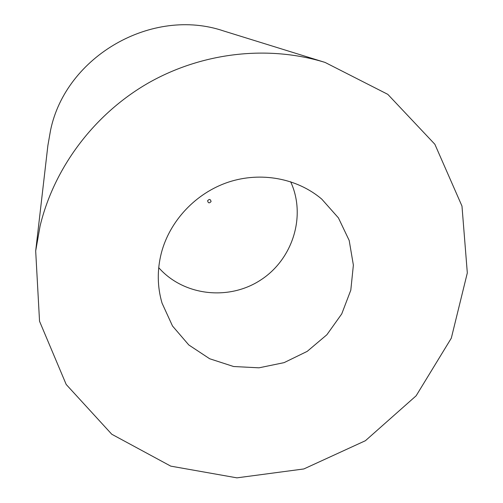 <?xml version="1.0" encoding="UTF-8"?>
<svg xmlns="http://www.w3.org/2000/svg" width="503" height="503" viewBox="0 0 503 503"><rect width="100%" height="100%" fill="white"/><g stroke="black" fill="none" stroke-linecap="round" stroke-linejoin="round"><path stroke-width="0.75" d="M161.337 253.047C157.037 270.098 157.269 286.785 162.041 303.127L172.504 326.001L188.788 344.957L209.663 358.752L233.618 366.517L258.988 367.819L284.076 362.644L307.207 351.371L326.868 334.759L341.738 313.91L350.798 290.168L353.376 265.119L349.189 240.453L338.425 217.893L321.731 199.081C297.179 178.238 260.799 171.397 228.312 182.168C195.862 193.026 169.737 220.798 161.337 253.047M40.077 226.054C54.104 167.688 94.086 114.25 148.178 83.089C202.426 52.186 268.281 44.93 325.057 62.422L387.813 94.357L434.869 144.279L461.974 206.067L467.318 272.928L451.304 338.179L416.132 395.798L365.417 440.71L303.843 468.953L236.926 477.85L170.769 466.136L111.767 434.24L66.201 384.481L39.542 321.266L35.682 250.959L40.077 226.054M35.682 250.959L47.879 145.537L50.577 130.151C65.962 55.94 152.359 6.633 223.697 30.985L325.057 62.422M158.722 267.665C183.57 295.921 228.802 300.995 260.711 280.001C292.803 259.29 306.44 215.869 290.633 181.721M207.607 200.747C208.179 203.206 209.336 203.476 211.071 201.558C210.499 199.1 209.342 198.83 207.607 200.747"/></g></svg>
